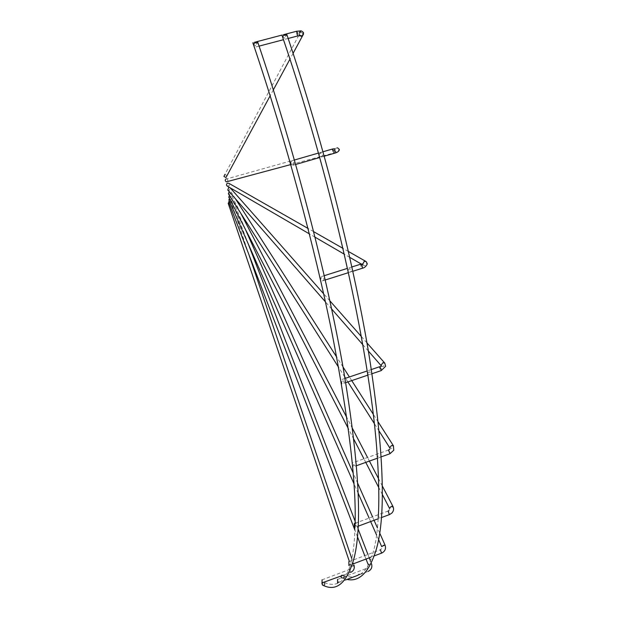 <?xml version="1.0" encoding="UTF-8"?>
<svg xmlns="http://www.w3.org/2000/svg" width="618" height="618" viewBox="0 0 618 618"><rect width="100%" height="100%" fill="white"/><g stroke="black" fill="none" stroke-linecap="round" stroke-linejoin="round"><path stroke-width="0.46" stroke-dasharray="3.09 2.32" d="M284.798 38.231L282.665 36.647L283.631 34.77L286.064 35.759L284.798 38.231M319.151 154.786L320.209 153.055L322.411 153.836L322.673 154.817L322.264 155.968L321.198 156.601L319.151 154.786M348.197 270.213L349.263 268.815L351.109 269.293C351.905 270.653 351.526 271.596 349.989 272.113C348.745 272.476 348.143 271.843 348.197 270.213M367.872 372.924L368.815 371.99L370.174 372.144L370.429 374.261L368.235 375.01L367.872 372.924M378.015 458.123L377.443 458.201L377.351 457.413L378.432 455.752L380.101 457.25L378.015 458.123M377.977 518.935L378.247 517.529L378.942 517.003L380.487 517.915L377.977 518.935M370.746 557.227L371.905 555.798L373.272 556.27L370.723 557.297M359.112 574.207L360.294 574.369L358.656 574.47L357.861 575.296M255.775 45.871L253.596 44.287L254.601 42.395L257.034 43.384L255.775 45.871M291.665 161.313L290.576 163.059L292.677 164.875L293.89 164.04L294.068 162.58L291.665 161.313M321.684 277.513L320.595 278.927C320.549 280.564 321.167 281.198 322.441 280.827C323.986 280.309 324.35 279.367 323.538 278L321.684 277.513M342.55 380.889L341.592 381.831L341.986 383.917L344.203 383.16L343.917 381.043L342.55 380.889M353.674 464.597L352.7 467.053L355.389 466.096L353.674 464.597M355.767 525.586L354.639 527.494L357.343 526.49L355.767 525.586M350.267 563.979L349.108 565.47L351.665 564.443L350.267 563.979M337.675 582.983L338.494 582.148L340.016 582.141L338.911 581.901M350.73 572.384L349.703 569.348L350.839 572.307L343.253 575.219L341.692 575.026L340.727 576.185M341.43 577.907L342.967 578.154C344.033 577.73 344.133 576.779 343.253 575.304L341.669 575.018L341.036 576.069M228.173 203.276L231.194 202.233L228.946 202.735M228.652 201.962L230.027 202.009L231.619 200.757L229.378 201.082M228.845 199.877L230.298 200.108L231.758 198.502L229.533 198.625M228.753 197.103L230.267 197.474L231.572 195.535L229.448 195.442M228.374 193.751L229.935 194.199L231.07 191.951L229.201 191.626M227.803 190.027L229.309 190.414L230.228 187.864M227.455 186.227L229.378 185.493L229.031 183.415M322.125 583.245L322.805 582.195L321.893 583.122M323.438 585.439L324.064 585.346C325.122 584.937 325.238 583.995 324.427 582.511L322.781 582.187L324.326 582.372M227.007 175.636L224.898 174.461L300.541 32.059L299.12 34.909L299.467 35.581M352.144 462.874L352.499 467.254L352.144 462.874M341.399 381.885L341.53 384.064L341.399 381.885M320.804 279.305L320.201 276.957L320.804 279.305M291.093 163.886L291.302 165.755L290.182 161.244L291.093 163.886M253.086 42.65L254.67 47.292L252.978 42.696M228.05 181.406L227.308 178.764L226.35 178.733M230.19 187.818L229.487 187.408M343.253 575.219L343.987 576.192L343.747 577.583L342.998 578.17L341.468 577.9L347.1 579.437M352.917 565.957L351.016 566.343L354.006 565.277M360.294 574.369L368.32 571.31L367.015 568.158L368.189 571.403M371.495 563.817L368.336 565.03L371.495 563.817M380.371 549.711L381.592 553.125M388.977 510.63L389.479 508.29L391.124 508.336L392.971 506.482M388.104 510.978L389.363 514.624M389.834 449.255L389.896 448.065L391.727 448.351L393.442 445.817M388.39 449.943L389.634 453.844M381.314 366.25L383.399 366.443L385.153 363.902L384.775 363.09M379.908 366.667L379.467 367.687L380.812 370.738M362.681 264.265L363.307 265.246L365.23 265.616L366.883 262.766L365.586 261.26M361.175 264.064L360.703 264.187L360.765 265.732L362.001 268.366M339.081 149.471L337.613 147.826L336.246 147.772L334.701 150.746L336.146 152.376L337.536 152.445L339.081 149.471M332.801 148.938L332.345 149.054L332.515 151.387L333.581 153.488M324.357 582.395L324.095 585.354L323.484 585.455M296.663 31.232L296.594 34.508L297.443 36.022M303.623 33.859L300.541 32.059M348.776 561.7L380.595 549.696L381.831 548.328L381.708 546.636L385.045 545.238M257.034 43.384L257.891 42.549M286.064 35.759L286.961 34.902M378.17 518.811C377.467 529.75 376.292 539.043 374.639 546.675L372.252 555.713M388.343 510.993L354.245 523.585M388.652 449.989L352.16 462.998M354.987 527.409C354.647 538.263 353.844 547.455 352.561 554.979L350.653 563.886M299.328 32.345L299.097 34.453M321.924 579.908L349.595 569.425L351.016 566.343L349.355 561.422M337.459 579.468L366.961 568.251L368.336 565.03L368.058 564.304M366.041 559.066L364.713 555.621M357.459 536.764L354.894 530.097M378.579 539.537L376.617 535.095M370.684 521.638L369.085 518.008M358.216 493.342L353.929 483.624M382.372 494.524L378.734 487.471M365.825 462.488L363.863 458.695M353.797 439.197L348.282 428.513M379.189 431.202L374.261 423.446M347.88 381.909L345.562 378.262M344.759 376.988L338.579 367.262M368.351 351.032L362.774 344.643M331.657 309L325.439 301.87M362.828 264.55L363.307 265.246L361.252 264.048M349.757 257.358L344.288 254.183M315.026 237.165L309.348 233.859M336.146 152.376L290.738 164.573M293.102 53.318L289.942 59.166M273.365 89.842L270.159 95.782M371.982 373.736L370.429 374.261M368.235 375.01L367.818 375.149M345.709 382.65L344.203 383.16M341.986 383.917L341.53 384.064M352.847 271.263L348.444 272.654M325.261 279.985L320.943 281.352M324.249 156.192L319.676 157.52M295.69 164.481L291.302 165.755M288.158 38.463L283.484 39.699M259.096 46.126L254.67 47.292M285.678 34.114L282.047 35.064M256.64 41.73L253.094 42.665M323.013 151.75L318.44 153.071M294.431 160.016L290.182 161.244M351.897 266.961L347.494 268.351M324.272 275.674L320.201 276.957M371.341 369.541L367.169 370.954M345.006 378.455L341.043 379.792M381.244 456.841L380.101 457.25M356.478 465.702L355.389 466.096M381.43 517.567L380.487 517.915M358.201 526.173L357.343 526.49M374.5 555.806L373.272 556.27M352.677 564.056L351.665 564.443M345.655 579.947L340.109 582.056C344.465 579.205 347.911 573.419 350.429 564.674M324.427 582.511L324.643 582.604C330.375 585.053 335.481 584.898 339.954 582.133M337.613 147.826L227.308 178.764M348.413 251.472L342.936 248.351M313.643 231.65L307.965 228.413M366.953 342.89L361.314 336.493M329.919 300.896L323.647 293.782M378.262 422.094L373.195 414.16M351.735 380.603L349.402 376.965M343.013 366.976L336.71 357.119M235.412 198.741L231.07 191.951M382.357 486.034L378.486 478.564M369.464 461.19L367.494 457.397M352.492 428.49L346.744 417.428M240.804 213.318L231.572 195.535M379.691 533.01L377.443 527.926M374.099 520.371L372.499 516.748M357.737 483.361L353.133 472.963M245.338 229.216L231.758 198.502M371.518 563.786L370.136 560.186M369.24 557.861L367.911 554.416M358.054 528.846L355.111 521.206M248.204 243.801L231.619 200.757M354.052 565.331L351.766 558.564M248.954 254.732L231.194 202.233M343.253 575.304L343.492 575.389C349.603 577.66 355.118 577.343 360.024 574.439M360.24 574.3C365.037 571.31 368.946 565.385 371.982 556.517"/><path stroke-width="0.93" d="M370.723 557.297L352.677 564.056M357.861 575.296L359.112 574.207M340.727 576.185L341.468 577.9L341.036 576.069L343.237 575.196M338.911 581.901L337.675 582.983M341.26 575.945L323.322 582.411L322.125 583.245L322.511 585.045C336.524 592.299 347.077 583.176 354.184 557.66C362.542 524.203 358.857 460.881 343.137 367.687C326.729 274.832 295.674 154.23 257.83 42.364L255.952 42.387L253.31 44.156C286.343 141.823 314.57 246.775 332.036 333.141C348.923 420.356 356.586 484.705 355.018 526.173M228.946 202.735L228.173 203.276L349.355 561.422M229.378 201.082L228.652 201.962L354.894 530.097M229.533 198.625L228.845 199.877L353.929 483.624M229.448 195.442L228.753 197.103L348.282 428.513M229.201 191.626L228.374 193.751L338.579 367.262M229.487 187.408L228.691 187.432L227.803 190.027M307.965 228.413L229.031 183.415L227.625 183.121L226.659 183.894L226.482 185.122L227.455 186.227M226.35 178.733C224.89 179.722 224.875 180.773 226.312 181.87L228.05 181.406M321.893 583.122L322.411 585.007L323.438 585.439M224.898 174.461L223.917 176.439L225.979 177.528L227.007 175.636M337.575 579.375L337.552 583.075L337.575 579.375M348.861 561.607L348.907 565.547L348.861 561.607M354.284 523.477L354.454 527.656L354.284 523.477M322.063 579.823L322.017 583.292L322.063 579.823M283.577 34.608L286.652 34.005L283.577 34.608M254.539 42.225L257.582 41.63L254.539 42.225M323.647 293.782L230.19 187.818M286.961 34.902L285.091 34.739L282.411 36.532C335.976 193.558 371.704 363.384 377.351 457.413M350.73 572.384L350.839 572.307C353.705 570.847 354.778 568.521 354.052 565.331L352.917 565.957M368.189 571.403L368.32 571.31C371.395 569.696 372.461 567.185 371.518 563.786M381.592 553.125L380.371 549.711M385.045 545.238L383.593 545.308L381.708 546.636M389.363 514.624L388.104 510.978M392.971 506.482L391.302 506.358L389.479 508.29M389.634 453.844L390.012 453.295L388.39 449.943M393.442 445.817L391.58 445.478L389.742 447.594L389.896 448.065M380.812 370.738L381.221 370.599L380.927 368.506L379.475 366.791L371.341 369.541M371.982 373.736L381.221 370.599L385.64 366.273L384.821 363.152L382.859 362.727L381.105 365.269L381.368 365.933L368.351 351.032M362.001 268.366L362.449 268.227L362.148 265.81L360.703 264.187L351.897 266.961M352.847 271.263L362.449 268.227C364.52 267.818 366.15 266.358 367.324 263.847L366.211 261.615L364.296 261.252L362.681 264.265M333.581 153.488L334.021 153.357L333.851 151.024L332.345 149.054L323.013 151.75M323.484 585.455L322.411 585.007M297.443 36.022L297.513 32.746L296.285 31.333L285.678 34.114M299.467 35.581L302.14 36.593L303.623 33.859M257.891 42.549L257.582 41.63M347.1 579.437C359.537 582.125 369.278 572.083 376.316 549.317C386.134 515.489 383.902 451.99 369.641 358.819C354.577 266.041 324.52 145.91 286.891 34.708L286.652 34.005M377.405 458.123C378.95 481.654 379.236 501.453 378.247 517.529M374.5 555.806L381.816 553.033C385.13 551.271 386.211 548.63 385.045 545.107L379.691 533.01M381.43 517.567L389.649 514.516L391.889 513.033C393.697 511.009 394.045 508.799 392.94 506.412L382.357 486.034M388.977 510.63L388.343 510.993M381.244 456.841L389.981 453.72L393.759 450.275L393.403 445.756L378.262 422.094M389.834 449.255L388.652 449.989M381.314 366.25L379.908 366.667M362.828 264.55L362.527 263.994L361.175 264.064M324.249 156.192L334.021 153.357C337.536 152.499 339.305 151.186 339.321 149.417L337.613 147.826M334.794 150.722L334.516 148.783L332.801 148.938M296.663 31.232C301.823 31.047 300.757 30.05 303.523 32.63L302.14 36.593L293.102 53.318M300.541 32.059L300.549 31.541L299.328 32.345M368.058 564.304L366.041 559.066M364.713 555.621L357.459 536.764M381.692 546.598L378.579 539.537M376.617 535.095L370.684 521.638M369.085 518.008L358.216 493.342M389.448 508.22L382.372 494.524M378.734 487.471L365.825 462.488M363.863 458.695L353.797 439.197M389.865 448.011L379.189 431.202M374.261 423.446L347.88 381.909M345.562 378.262L344.759 376.988M362.774 344.643L331.657 309M325.439 301.87L227.764 189.981M361.252 264.048L349.757 257.358M344.288 254.183L315.026 237.165M309.348 233.859L226.999 185.964M290.738 164.573L226.312 181.87M289.942 59.166L273.365 89.842M270.159 95.782L225.979 177.528M367.818 375.149L345.709 382.65M348.444 272.654L325.261 279.985M319.676 157.52L295.69 164.481M299.097 34.453C300.92 36.138 301.831 36.555 301.839 35.72L297.83 35.921L288.158 38.463M283.484 39.699L259.096 46.126M281.947 35.156L282.349 36.338M252.847 42.796L253.249 43.971M282.047 35.064L256.64 41.73M318.44 153.071L294.431 160.016M347.494 268.351L324.272 275.674M367.169 370.954L345.006 378.455M377.405 458.216L356.478 465.702M377.807 518.904L358.201 526.173M358.007 575.234L345.655 579.947M334.801 150.746L336.146 152.376M365.586 261.26L348.413 251.472M342.936 248.351L313.643 231.65M384.775 363.09L366.953 342.89M361.314 336.493L329.919 300.896M373.195 414.16L351.735 380.603M349.402 376.965L343.013 366.976M336.71 357.119L235.412 198.741M378.486 478.564L369.464 461.19M367.494 457.397L352.492 428.49M346.744 417.428L240.804 213.318M377.443 527.926L374.099 520.371M372.499 516.748L357.737 483.361M353.133 472.963L245.338 229.216M370.136 560.186L369.24 557.861M367.911 554.416L358.054 528.846M355.111 521.206L248.204 243.801M351.766 558.564L248.954 254.732"/></g></svg>
